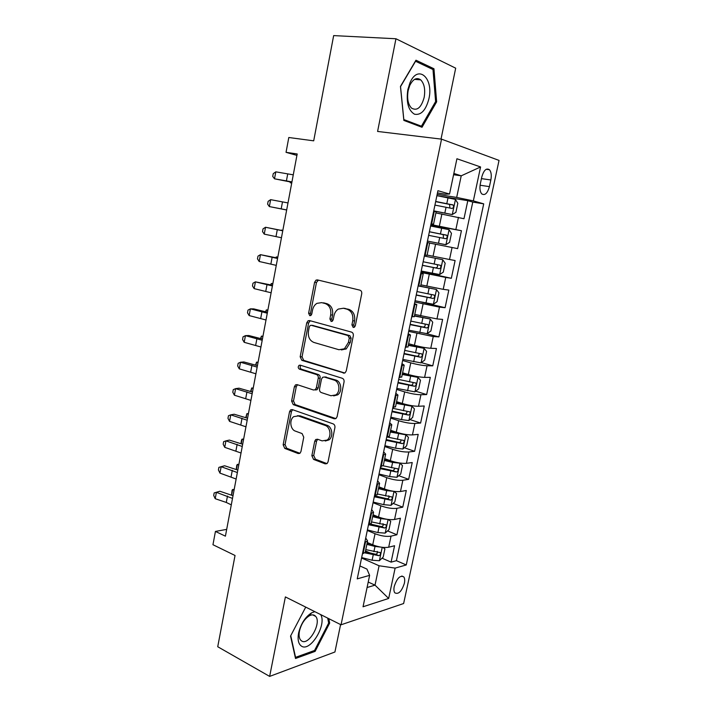<?xml version="1.0" encoding="UTF-8"?>
<svg xmlns="http://www.w3.org/2000/svg" width="712" height="712" viewBox="0 0 712 712"><rect width="100%" height="100%" fill="white"/><g stroke="black" fill="none" stroke-linecap="round" stroke-linejoin="round"><path stroke-width="1.07" d="M353.197 327.431L354.389 327.226L355.306 325.793L361.723 293.78C361.936 291.902 361.331 290.701 359.889 290.158L317.436 279.905L316.03 280.11L314.588 282.281L308.608 313.218L309.791 315.674L310.832 315.514L311.767 314.063L312.541 310.067C313.2 307.014 314.66 304.772 316.92 303.357L321.664 302.636L325.117 303.526C329.505 305.261 331.365 309.053 330.697 314.9L329.905 318.949L331.133 321.45L332.246 321.272L333.172 319.83L333.973 315.772C334.622 312.755 336.073 310.53 338.316 309.079L343.398 308.252L346.975 309.177C351.514 310.957 353.437 314.82 352.752 320.765L351.924 324.886L353.197 327.431M404.372 583.297C404.95 580.396 404.763 578.251 403.793 576.889C400.171 575.029 396.985 578.206 394.234 586.448C393.656 589.34 393.852 591.467 394.813 592.82C398.471 594.671 401.657 591.494 404.372 583.297M311.856 455.698L313.565 459.418L325.153 463.85L327.084 463.539L328.054 461.857L334.907 427.609C335.121 425.794 334.533 424.548 333.145 423.871L292.294 409.605L290.638 409.845L289.553 411.661L283.145 444.786L284.773 448.409L298.168 453.535L299.957 453.268L300.953 451.55L303.757 437.221L302.084 433.563L295.364 431.107C290.211 429.532 289.143 419.573 293.798 416.618L298.319 415.95L325.17 425.429C330.43 426.96 331.765 436.857 327.128 440.069L322.1 440.879L317.57 439.224L315.728 439.509L314.713 441.253L311.856 455.698L313.725 455.502L315.434 459.213L326.977 463.619M441.022 139.08L455.689 68.183L395.952 38.759L333.661 35.6L313.698 140.834L288.805 137.505L286.037 152.332L297.189 153.961L225.41 536.172L215.433 531.428L212.959 544.724L235.04 555.485L217.73 646.736L269.643 676.4L334.925 651.996L340.594 624.575M395.952 38.759L377.591 131.444L441.538 139.143L341.048 624.798L285.387 596.923L269.643 676.4M343.3 373.115L345.098 372.812L346.272 370.881L353.312 335.752C353.526 333.901 352.921 332.682 351.497 332.095L309.551 320.569L308.056 320.792L306.738 322.839L300.17 356.801L301.844 360.343L344.475 373.115M344.047 381.979L337.105 416.662L336.037 418.46L334.168 418.772L293.255 404.647L291.608 401.061L294.376 386.75L295.524 384.872L297.135 384.631L313.511 390.007L315.22 389.74L316.351 387.871L318.255 378.179C318.469 376.372 317.89 375.171 316.546 374.557L299.432 369.154C297.963 368.077 297.856 366.796 299.102 365.318L300.206 365.149L342.267 378.277C343.673 378.909 344.27 380.137 344.047 381.979M365.496 550.981L370.08 552.975M382.033 558.19L391.093 562.142L394.573 545.739L388.69 547.216L391.03 536.145C386.5 536.83 381.169 536.02 375.046 533.715L367.294 530.458M370.979 524.023L371.851 524.379M387.586 530.903L396.904 534.765L400.411 518.229L394.555 519.475L396.922 508.315C392.392 508.858 387.052 508.021 380.875 505.805L373.061 502.699M393.158 503.393L402.761 507.167L406.294 490.497L400.473 491.502L402.85 480.262C398.337 480.653 392.98 479.79 386.758 477.672L378.882 474.717M398.764 475.678L408.661 479.345L412.23 462.551L406.427 463.316L408.83 451.978C404.336 452.218 398.951 451.337 392.695 449.317L384.747 446.513M404.38 447.741L414.615 451.31L418.202 434.382L412.444 434.907L414.856 423.471C410.379 423.56 404.977 422.643 398.667 420.721L390.657 418.077M410.023 419.591L420.614 423.044L424.236 405.982L418.496 406.258L420.934 394.733C416.467 394.671 411.055 393.727 404.692 391.903L396.611 389.42M415.675 391.208L426.657 394.564L430.306 377.36L424.601 377.387L427.058 365.772C422.608 365.541 417.179 364.571 410.771 362.853L402.618 360.521M421.344 362.613L432.754 365.843L436.429 348.506L430.76 348.275L433.234 336.562L408.679 331.392M426.443 333.643L438.895 336.892L442.606 319.412L436.963 318.923L439.464 307.121L414.785 302.03M421.709 302.111L445.089 307.709L448.827 290.087L443.22 289.339L445.739 277.431L420.934 272.429M421.086 271.708L451.337 278.294L455.102 260.53L449.53 259.506L452.067 247.5L429.621 243.059M452.067 247.5L457.629 248.63L461.429 230.724L430.885 224.556M430.769 225.117L461.429 230.724M388.69 547.216C384.151 547.964 378.828 547.163 372.723 544.822L367.267 542.482M394.555 519.475C390.034 520.072 384.694 519.244 378.535 517.001L373.035 514.758M400.473 491.502C395.952 491.956 390.603 491.111 384.4 488.957L378.855 486.821M406.427 463.316C401.933 463.619 396.557 462.747 390.31 460.682L384.72 458.662M412.444 434.907C407.949 435.05 402.565 434.151 396.272 432.184L390.63 430.27M418.496 406.258C414.028 406.258 408.617 405.324 402.28 403.455L396.593 401.657M424.601 377.387C420.142 377.218 414.722 376.256 408.332 374.503L402.6 372.812M430.76 348.275C426.319 347.954 420.872 346.958 414.437 345.302L408.652 343.727M436.963 318.923L414.758 314.41M443.22 289.339L420.917 284.853M449.53 259.506L427.12 255.056M481.793 176.976L480.351 183.723C479.514 188.351 479.968 191.733 481.73 193.869C484.899 195.782 487.462 193.37 489.42 186.624L490.844 179.976C491.707 175.312 491.236 171.895 489.438 169.714C486.305 167.81 483.759 170.23 481.793 176.976M441.538 139.143L499.041 160.414L403.633 603.518L341.048 624.798M391.093 562.142L396.415 560.691L406.258 564.954L483.715 203.855L473.347 200.873L456.677 197.429L437.177 194.305M406.258 564.954L395.124 568.114L388.663 598.445L363.04 606.775L369.626 575.358L357.228 578.874L437.925 190.7L449.539 194.029L456.926 158.749L480.573 166.964L473.347 200.873M396.415 560.691L472.777 202.083L467.811 200.668L463.975 218.726L435.895 212.915M431.009 223.969L433.528 224.271L431.08 223.639M436.118 211.838L433.697 211.046M362.444 553.803L365.203 552.387L365.336 551.729M365.728 537.987L367.579 540.969L364.829 542.322M368.424 525.02L371.281 523.178M371.646 509.516L373.56 512.266L370.827 513.441M374.459 496.006L377.28 494.395M377.609 480.814L379.585 483.332L376.879 484.329M380.537 466.752L383.323 465.381M383.626 451.88L385.655 454.149L382.985 454.977M386.669 437.248L389.411 436.118M389.695 422.705L391.787 424.735L389.135 425.375M392.855 407.495L395.56 406.614M395.81 393.291L397.964 395.071L395.347 395.525M399.094 377.502L401.755 376.87M401.977 363.636L404.193 365.158L401.604 365.425M405.377 347.251L408.003 346.869M408.19 333.732L410.477 334.996L407.914 335.076M411.723 316.742L414.304 316.618M414.464 303.57L416.805 304.576L414.277 304.46M418.122 285.966L420.65 286.108M420.783 273.168L423.195 273.897L420.694 273.586M424.575 254.94L427.058 255.35M427.058 255.368L429.639 242.961L427.164 242.454M451.337 278.294L445.739 277.431M445.089 307.709L439.464 307.121M438.895 336.892L433.234 336.562M432.754 365.843L427.058 365.772M426.657 394.564L420.934 394.733M420.614 423.044L414.856 423.471M414.615 451.31L408.83 451.978M408.661 479.345L402.85 480.262M402.761 507.167L396.922 508.315M396.904 534.765L391.03 536.145M368.22 582.033L375.01 585.148L379.087 565.764L361.562 558.003M456.677 197.429L461.225 175.82L453.847 173.443M453.58 174.716L461.225 175.82L480.573 166.964M437.462 192.934L445.285 194.18L449.539 194.029M226.683 529.381L215.433 531.428M286.037 152.332L296.922 155.385M367.072 587.525L375.01 585.148L388.663 598.445M359.916 565.942L366.938 569.093L369.626 575.358M437.666 195.818L467.811 200.668M472.777 202.083L483.715 203.855M379.087 565.764L395.124 568.114M400.455 86.428L403.846 120.417L422.02 127.27L436.643 101.825L433.955 68.761L415.959 60.217L400.455 86.428M305.733 607.114L290.541 636.092L295.516 658.493L315.122 651.373L329.665 623.08L328.819 618.675M430.956 68.548L433.955 68.761M435.513 101.718L436.643 101.825M313.885 650.715L315.122 651.373M328.552 622.528L329.665 623.08M354.407 327.217L353.748 325.01L354.576 320.898C355.261 314.971 353.339 311.117 348.809 309.337L346.975 309.177M343.309 308.225L348.809 309.337M323.524 302.814L326.977 303.704C331.356 305.43 333.216 309.213 332.548 315.042L331.756 319.092L332.335 321.219M318.415 280.136L316.457 282.504L310.477 313.36L310.993 315.407M310.263 320.765L308.616 322.963L302.048 356.837L303.721 360.379L344.759 372.999M349.289 338.102L348.026 335.548L311.251 325.313L310.192 325.473L309.275 326.897L308.465 331.098C307.807 336.82 309.613 340.603 313.903 342.445L338.921 349.726L344.43 348.8L348.426 342.419L349.289 338.102L351.114 338.191L349.85 335.646L348.026 335.548M312.595 325.402L349.85 335.646M341.395 349.939L346.263 348.871L350.251 342.499L348.426 342.419M351.114 338.191L350.251 342.499M335.833 418.603L295.142 404.576L293.255 404.647M297.536 384.765L296.263 386.714L293.495 400.998L295.142 404.576M315.38 389.971L317.08 389.704L318.22 387.835L320.124 378.161C320.329 376.372 319.759 375.162 318.406 374.557L301.31 369.172L299.432 369.154M300.927 365.381C299.734 366.867 299.868 368.131 301.31 369.172M330.955 395.738L335.797 394.929C340.737 391.742 339.535 381.463 334.07 380.083L324.352 377.022L322.634 377.289L321.468 379.193L319.555 388.912C319.35 390.71 319.919 391.929 321.281 392.561L330.955 395.738M333.67 395.89L337.639 394.884C342.579 391.707 341.377 381.445 335.913 380.066L334.07 380.083M325.037 377.013L335.913 380.066M317.703 439.277L316.582 441.093L313.725 455.502M325.259 441.013L328.98 439.9C333.617 436.705 332.282 426.826 327.031 425.295L325.17 425.429M297.385 415.719L300.197 415.853L327.031 425.295M292.605 409.712L291.448 411.563L285.04 444.617L286.669 448.231L299.921 453.295M433.706 211.001L452.2 214.561L455.911 212.336L457.825 203.276L455.395 199.396L436.892 195.666M452.2 214.561L433.733 210.859M434.934 205.1L451.942 208.447C453.589 207.922 453.971 206.765 453.09 204.976L435.691 201.452M435.655 201.63L449.521 204.389L449.842 207.183M290.354 181.969L290.211 182.726L291.742 182.957M290.176 181.943L290.211 182.726L291.724 183.064M291.947 181.88L274.512 178.81L291.875 182.245M293.273 174.832L275.802 171.841L274.512 178.81L272.732 176.425L273.248 173.648L275.802 171.841M428.927 98.71C433.857 78.026 417.81 63.724 409.925 82.93L407.816 89.73C406.089 102.279 408.314 110.44 414.5 114.214C421.086 115.433 425.892 110.262 428.927 98.71M424.156 97.437C425.465 89.516 424.308 83.651 420.703 79.851C416.689 77.083 413.031 78.979 409.738 85.529L408.145 90.647C406.881 98.559 408.02 104.388 411.554 108.126C417.081 111.232 421.282 107.663 424.156 97.437M403.82 119.545L400.536 86.633L415.55 61.259L432.985 69.509L435.611 101.549L421.433 126.211L403.757 119.536M418.247 125.846L421.433 126.211M314.829 611.67L311.553 612.872C305.279 616.948 300.971 623.623 298.622 632.888C297.42 639.51 298.346 643.906 301.398 646.087C310.263 652.477 327.093 624.629 320.676 614.598M314.784 615.542C313.28 614.563 311.438 614.661 309.248 615.853C304.505 618.942 301.256 623.979 299.494 630.957C298.72 634.971 299.067 637.979 300.526 639.972L301.585 640.933C308.661 646.096 321.842 622.947 315.683 616.378L314.784 615.542M327.707 618.123L328.659 623.062L314.553 650.474L295.551 657.345L290.754 635.683M427.449 241.083L445.854 244.714L449.575 242.356L451.47 233.376L449.023 229.673L430.591 225.998M445.854 244.714L427.458 241.065M428.642 235.343L445.578 238.698C447.207 238.164 447.599 237.016 446.753 235.263L429.398 231.729M429.38 231.783L443.238 234.604L443.389 237.514M442.704 259.702L424.334 256.071L442.704 259.702L445.169 263.235L443.291 272.144L439.66 274.556L442.766 259.791M439.66 274.556L421.228 271.023M422.403 265.345L439.268 268.7C440.879 268.148 441.28 267.018 440.47 265.309L423.151 261.758M440.47 265.309L436.99 264.579C438.058 266.386 437.595 267.498 435.619 267.917L422.421 265.273M282.842 230.377L281.329 230.092L282.833 230.421M415.052 300.731L433.314 304.282L437.061 301.683L438.93 292.846L436.429 289.481L419.039 286.091M436.429 289.481L420.454 286.215M416.217 295.106L433.012 298.453C434.605 297.892 435.014 296.779 434.24 295.106L416.956 291.546M430.92 294.394C431.775 296.183 431.267 297.251 429.389 297.598L416.262 294.91M277.813 257.139L276.3 256.89L277.787 257.263M275.936 257.7L276.3 256.89L276.14 257.744M408.928 330.199L427.12 333.705L430.885 330.982L432.727 322.216L430.217 319.02L414.428 316.012M430.217 319.02L414.482 315.736M410.085 324.619L426.8 327.965C428.375 327.395 428.793 326.292 428.054 324.654L410.815 321.085M424.904 324.013C425.518 325.767 424.957 326.781 423.213 327.048L410.148 324.307M272.821 283.705L271.308 283.492L272.785 283.919M270.676 284.827L271.308 283.492L271.041 284.916M286.678 209.924L269.358 206.578L286.669 210.004M287.995 202.929L270.64 199.654L269.358 206.578L267.614 204.113L268.121 201.354L270.64 199.654M281.454 237.755L264.25 234.132L265.532 227.262L263.031 228.855L262.523 231.596L264.25 234.132M282.753 230.813L265.532 227.262L282.78 230.679M276.265 265.371L259.186 261.482L260.45 254.665L257.984 256.151L257.477 258.865L259.186 261.482M277.555 258.492L260.45 254.665L277.635 258.073M271.121 292.783L254.157 288.627L255.403 281.854L252.965 283.243L252.466 285.939L254.157 288.627M272.402 285.948L255.403 281.854L272.527 285.272M402.85 359.427L420.979 362.88L424.752 360.05L426.586 351.354L424.049 348.319L408.314 345.365M424.049 348.319L408.394 344.982M403.998 353.891L420.65 357.237C422.198 356.659 422.625 355.564 421.922 353.971L404.728 350.393M418.878 353.383C419.323 355.083 418.727 356.045 417.09 356.249L404.087 353.472M265.54 311.767L266.359 309.898L267.819 310.379M267.872 310.076L266.359 309.898L265.985 311.883M345.907 349.094L344.483 348.764M266.012 319.991L249.155 315.567L250.402 308.848L247.99 310.129L247.5 312.808L249.155 315.567M267.285 313.209L250.402 308.848L253.748 308.892L267.463 312.257M396.824 388.423L414.882 391.831L418.665 388.877L420.489 380.252L417.926 377.387L402.244 374.485M417.926 377.387L402.351 373.987M397.964 382.931L414.544 386.278C416.075 385.682 416.511 384.605 415.835 383.038L398.684 379.46M412.871 382.504C413.174 384.142 412.56 385.05 411.011 385.219L398.07 382.397M260.53 338.529L261.438 336.117L262.879 336.642M262.95 336.26L261.438 336.117L260.966 338.645M260.939 346.993L244.198 342.312L245.435 335.646L243.05 336.82L242.561 339.482L244.198 342.312M262.203 340.265L245.435 335.646L248.8 335.521L262.434 339.046M390.844 417.179L401.55 419.635L408.839 420.543L412.631 417.481L414.437 408.919L411.856 406.214L396.237 403.375M411.856 406.214L396.362 402.761M391.974 411.732L408.483 415.078C410.005 414.473 410.441 413.405 409.8 411.874L392.695 408.288M406.89 411.385C407.086 412.96 406.445 413.814 404.986 413.948L392.107 411.091M255.546 365.096L256.56 362.141L257.984 362.711M258.073 362.257L256.56 362.141L255.982 365.22M255.902 373.791L239.285 368.861L240.505 362.239L238.146 363.316L237.666 365.959L239.285 368.861M257.157 367.116L240.505 362.239L243.896 361.954L257.433 365.639M384.907 445.712L395.569 448.204L402.841 449.032L406.65 445.846L408.439 437.364L405.84 434.818L390.265 432.024M405.84 434.818L403.802 434.124M401.969 433.75L390.416 431.312M386.038 440.31L402.476 443.656C403.98 443.033 404.425 441.974 403.811 440.479L387.791 437.132M400.945 440.025C401.043 441.538 400.393 442.348 399.005 442.455L386.189 439.553M250.597 391.467L251.71 387.978L253.125 388.601M253.223 388.067L251.71 387.978L251.033 391.591M250.909 400.393L234.399 395.204L235.619 388.636L233.287 389.624L232.797 392.241L234.399 395.204M252.155 393.763L235.619 388.636L239.018 388.191L252.484 392.027M379.024 474.014L389.633 476.551L396.895 477.289L400.714 473.996L402.485 465.577L399.868 463.183L392.597 462.408L384.347 460.45M399.868 463.183L399.094 462.907M394.306 461.901L384.516 459.632M380.146 468.647L396.513 472.003C397.999 471.371 398.453 470.321 397.866 468.852L383.225 465.826M395.026 468.443L393.068 470.73L380.324 467.793M245.756 417.659L246.895 413.636L248.301 414.304M248.417 413.69L246.895 413.636L246.121 417.775M245.952 426.8L229.549 421.37L230.759 414.847L228.454 415.728L227.973 418.336L229.549 421.37M247.189 420.222L230.759 414.847L234.177 414.233L247.562 418.229M393.878 491.342L386.678 490.639L378.473 488.654M385.726 489.429L378.668 487.72M391.093 505.235L394.003 491.387L396.584 493.567L394.822 501.924L390.995 505.315L383.741 504.666L373.195 502.085M374.298 496.771L390.603 500.118C392.072 499.477 392.526 498.436 391.974 497.003L377.36 493.986M388.797 495.783C389.491 497.341 388.948 498.338 387.186 498.783L374.957 495.917M240.985 443.674L241.493 440.052L242.125 439.108L243.504 439.82M243.638 439.126L242.125 439.108L241.243 443.763M241.03 453.01L224.734 447.332L225.935 440.862L223.657 441.654L223.176 444.235L224.734 447.332M242.258 446.477L225.935 440.862L229.371 440.087L242.676 444.243M387.373 519.351L380.813 518.648L372.652 516.627M380.875 505.805L378.535 517.001L372.865 515.595M388.352 519.484L390.719 521.335L388.975 529.63L385.139 533.128L377.903 532.567L367.401 529.942M369.225 524.851L384.729 528.019C386.189 527.361 386.652 526.328 386.118 524.922L371.548 521.914M383.02 523.685C383.617 525.225 383.056 526.204 381.347 526.613L370.863 524.139M236.233 469.502L236.767 465.23L237.372 464.393L238.751 465.15M238.894 464.384L237.372 464.393L236.411 469.564M236.144 479.034L219.955 473.115L221.147 466.689L218.895 467.383L218.415 469.947L219.955 473.115M237.363 472.546L221.147 466.689L224.6 465.764L237.826 470.062M380.893 547.128L374.993 546.433L366.867 544.377M371.824 544.44L367.107 543.247M382.825 547.386L384.907 548.89L383.172 557.113L379.336 560.727L372.1 560.237L361.651 557.576M364.802 552.868L378.909 555.689C380.35 555.022 380.822 553.998 380.315 552.628L365.781 549.628M377.28 551.373C377.778 552.886 377.209 553.838 375.553 554.23L365.327 551.773M231.516 495.143L232.076 490.23L232.664 489.5L234.025 490.301M234.186 489.464L232.664 489.5L231.605 495.178M231.293 504.861L226.282 502.449L215.211 498.703L216.395 492.321L214.17 492.927L219.866 491.244L233.011 495.694M232.504 498.418L216.395 492.321L219.866 491.244M215.211 498.703L213.698 495.472L214.17 492.927M372.723 544.822L375.046 533.715M384.4 488.957L386.758 477.672M390.31 460.682L392.695 449.317M396.272 432.184L398.667 420.721M402.28 403.455L404.692 391.903M408.332 374.503L410.771 362.853M414.437 345.302L416.894 333.554M420.596 315.87L423.07 304.024M426.8 286.188L429.292 274.253M433.056 256.267L435.575 244.234M439.366 226.096L441.903 213.956M431.686 223.782L434.302 211.197M363.084 553.642L365.47 542.17M369.065 524.886L371.468 513.316M375.091 495.899L377.52 484.231M381.169 466.663L383.617 454.906M387.301 437.186L389.767 425.331M393.487 407.469L395.97 395.507M399.717 377.493L402.227 365.434M406 347.269L408.528 335.112M412.346 316.796L414.891 304.531M418.736 286.055L421.308 273.684M425.18 255.047L427.779 242.578M455.885 229.424L458.448 217.329M481.437 178.614L490.844 179.976M480.093 185.236L489.42 186.624M354.576 320.898L352.752 320.765M345.24 308.421L343.398 308.252M331.756 319.092L329.905 318.949M332.548 315.042L330.697 314.9M326.977 303.704L325.117 303.526M310.477 313.36L308.608 313.218M316.457 282.504L314.588 282.281M353.748 325.01L351.924 324.886M303.721 360.379L301.844 360.343M302.048 356.837L300.17 356.801M308.616 322.963L306.738 322.839M313.12 325.437L311.251 325.313M335.681 418.683L334.168 418.772M293.495 400.998L291.608 401.061M296.263 386.714L294.376 386.75M318.22 387.835L316.351 387.871M320.124 378.161L318.255 378.179M318.406 374.557L316.546 374.557M326.203 377.013L324.352 377.022M316.582 441.093L314.713 441.253M300.197 415.853L298.319 415.95M299.814 453.366L298.168 453.535M286.669 448.231L284.773 448.409M285.04 444.617L283.145 444.786M291.448 411.563L289.553 411.661M326.959 463.637L325.153 463.85M315.434 459.213L313.565 459.418M452.298 214.508L455.457 199.494M446.816 203.561L448.026 197.776M444.84 212.995L446.05 207.219M448.987 204.184L452.707 204.798M286.402 180.964L287.719 173.959M445.952 244.652L449.085 229.762M440.461 233.892L441.663 228.152M438.503 243.246L439.704 237.514M442.65 234.382L446.335 235.076M434.16 263.974L435.352 258.278M432.22 273.248L433.403 267.57M435.619 267.917L439.268 268.7M433.412 304.22L436.5 289.562M427.912 293.807L429.096 288.155M425.981 303L427.164 297.367M429.389 297.598L433.012 298.453M427.218 333.634L430.279 319.101M421.718 323.39L422.883 317.792M419.804 332.522L420.97 326.933M423.213 327.048L426.8 327.965M281.187 208.874L282.486 201.914M276.007 236.571L277.297 229.665M270.863 264.063L272.144 257.21M265.763 291.341L267.036 284.542M421.077 362.808L424.112 348.399M415.568 352.743L416.734 347.189M413.672 361.794L414.829 356.249M417.09 356.249L420.65 357.237M260.699 318.424L261.963 311.669M414.98 391.76L417.988 377.458M409.471 381.855L410.619 376.345M407.584 390.835L408.741 385.334M411.011 385.219L414.544 386.278M255.67 345.302L256.925 338.601M408.937 420.472L411.928 406.285M403.419 410.726L404.567 405.262M401.55 419.635L402.698 414.179M404.986 413.948L408.483 415.078M250.677 371.976L251.923 365.327M402.939 448.952L405.902 434.881M397.421 439.375L398.56 433.946M395.569 448.204L396.7 442.793M399.005 442.455L402.476 443.656M245.729 398.453L246.966 391.858M396.993 477.2L399.93 463.245M391.467 467.793L392.597 462.408M389.633 476.551L390.755 471.184M393.068 470.73L396.513 472.003M240.816 424.744L242.035 418.193M385.566 495.979L386.678 490.639M383.741 504.666L384.854 499.343M387.186 498.783L390.603 500.118M235.93 450.838L237.149 444.332M385.237 533.039L388.102 519.448M379.71 523.943L380.813 518.648M377.903 532.567L379.007 527.281M381.347 526.613L384.729 528.019M231.088 476.737L232.299 470.285M379.425 560.629L382.228 547.314M373.898 551.684L374.993 546.433M372.1 560.237L373.204 554.995M375.553 554.23L378.909 555.689M226.282 502.449L227.475 496.042M401.826 576.017L403.793 576.889M433.528 224.271L436.136 211.758M420.632 286.197L423.195 273.897M414.268 316.769L416.805 304.576M407.958 347.091L410.477 334.996M401.693 377.155L404.193 365.158M395.489 406.961L397.964 395.071M389.33 436.527L391.787 424.735M383.225 465.853L385.655 454.149M377.164 494.929L379.585 483.332M371.157 523.774L373.56 512.266M365.203 552.387L367.579 540.969M486.225 169.269L489.438 169.714M317.899 280.341L316.03 280.11M309.934 320.925L308.056 320.792M346.263 348.871L344.43 348.8M297.402 384.845L295.524 384.872M317.08 389.704L315.22 389.74M300.793 365.336L299.102 365.318M337.639 394.884L335.797 394.929M317.597 439.349L315.728 439.509M328.98 439.9L327.128 440.069M292.534 409.756L290.638 409.845M449.53 204.38L453.09 204.976M408.279 90.024L407.994 88.902M409.738 85.529L409.925 82.93M414.58 79.361L420.703 79.851M299.494 630.957L298.622 632.888M309.248 615.853L311.553 612.872M312.693 614.874L315.683 616.378M443.238 234.604L446.753 235.263M432.175 294.626L434.24 295.106M426.719 324.316L428.054 324.654M420.881 353.677L421.922 353.971M414.954 382.78L415.835 383.038M409.008 411.625L409.8 411.874M403.09 440.23L403.811 440.479M397.189 468.612L397.866 468.852M391.333 496.753L391.974 497.003M385.521 524.682L386.118 524.922M379.754 552.387L380.315 552.628"/></g></svg>
